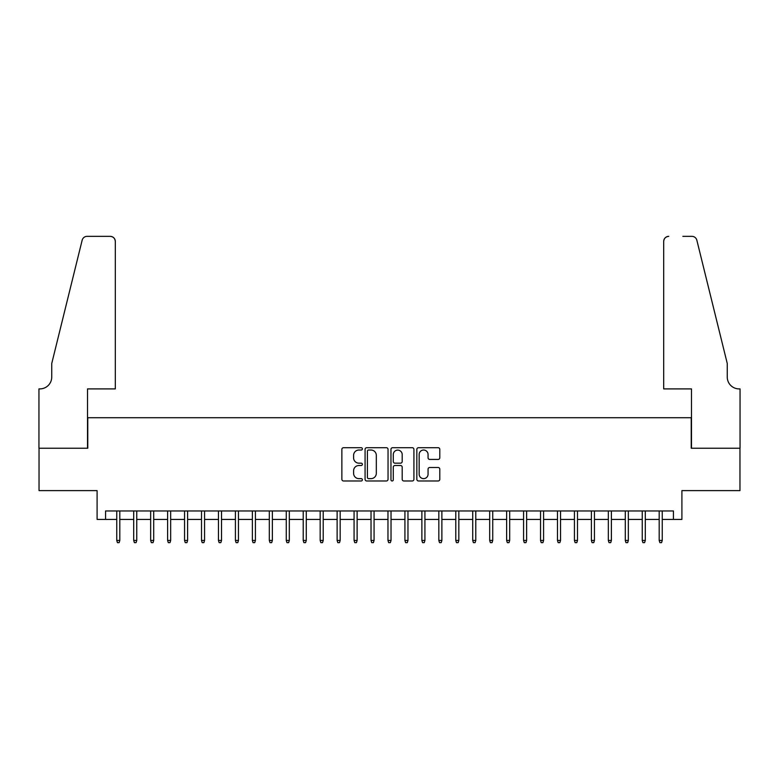 <?xml version="1.0" encoding="UTF-8"?>
<svg xmlns="http://www.w3.org/2000/svg" width="779" height="779" viewBox="0 0 779 779"><rect width="100%" height="100%" fill="white"/><g stroke="black" fill="none" stroke-linecap="round" stroke-linejoin="round"><path stroke-width="1.17" d="M362.381 448.87A1.168 1.168 0 0 0 361.213 447.701L343.539 447.701A1.665 1.665 0 0 0 341.874 449.366L341.874 479.319A1.665 1.665 0 0 0 343.539 480.974L361.213 480.974A1.168 1.168 0 0 0 362.381 479.815A1.168 1.168 0 0 0 361.213 478.647L358.924 478.647A5.326 5.326 0 0 1 353.598 473.32L353.598 470.828A5.326 5.326 0 0 1 358.924 465.501L361.213 465.501A1.168 1.168 0 0 0 362.381 464.342A1.168 1.168 0 0 0 361.213 463.174L358.924 463.174A5.326 5.326 0 0 1 353.598 457.848L353.598 455.355A5.326 5.326 0 0 1 358.924 450.028L361.213 450.028A1.168 1.168 0 0 0 362.381 448.87M438.129 459.435A1.665 1.665 0 0 0 439.794 457.77L439.794 449.366A1.665 1.665 0 0 0 438.129 447.701L418.489 447.701A1.665 1.665 0 0 0 416.833 449.366L416.833 479.319A1.665 1.665 0 0 0 418.489 480.974L438.129 480.974A1.665 1.665 0 0 0 439.794 479.319L439.794 469.162A1.665 1.665 0 0 0 438.129 467.497L429.726 467.497A1.665 1.665 0 0 0 428.061 469.162L428.061 474.197A4.45 4.45 0 0 1 423.61 478.647A4.45 4.45 0 0 1 419.16 474.197L419.16 454.478A4.45 4.45 0 0 1 423.61 450.028A4.45 4.45 0 0 1 428.061 454.478L428.061 457.77A1.665 1.665 0 0 0 429.726 459.435L438.129 459.435M105.564 519.427L105.564 510.956L673.436 510.956L673.436 519.427L681.907 519.427L681.907 490.614L739.962 490.614L739.962 448.237L691.226 448.237L691.226 417.719L87.774 417.719L87.774 448.237L39.038 448.237L39.038 490.614L97.093 490.614L97.093 519.427L116.753 519.427M388.039 449.366A1.665 1.665 0 0 0 386.384 447.701L366.743 447.701A1.665 1.665 0 0 0 365.078 449.366L365.078 479.319A1.665 1.665 0 0 0 366.743 480.974L386.384 480.974A1.665 1.665 0 0 0 388.039 479.319L388.039 449.366M392.616 447.701L412.257 447.701A1.665 1.665 0 0 1 413.922 449.366L413.922 479.319A1.665 1.665 0 0 1 412.257 480.974L403.853 480.974A1.665 1.665 0 0 1 402.188 479.319L402.188 467.166A1.665 1.665 0 0 0 400.523 465.501L394.953 465.501A1.665 1.665 0 0 0 393.288 467.166L393.288 479.815A1.168 1.168 0 0 1 392.119 480.974A1.168 1.168 0 0 1 390.961 479.815L390.961 449.366A1.665 1.665 0 0 1 392.616 447.701M119.81 519.427L133.706 519.427M136.753 519.427L150.659 519.427M153.706 519.427L167.612 519.427M170.659 519.427L184.565 519.427M187.612 519.427L201.508 519.427M204.565 519.427L218.461 519.427M221.518 519.427L235.414 519.427M238.462 519.427L252.367 519.427M255.415 519.427L269.32 519.427M272.368 519.427L286.263 519.427M289.321 519.427L303.216 519.427M306.274 519.427L320.169 519.427M323.217 519.427L337.122 519.427M340.17 519.427L354.075 519.427M357.123 519.427L371.028 519.427M374.076 519.427L387.971 519.427M391.029 519.427L404.924 519.427M407.972 519.427L421.877 519.427M424.925 519.427L438.83 519.427M441.878 519.427L455.783 519.427M458.831 519.427L472.726 519.427M475.784 519.427L489.679 519.427M492.737 519.427L506.632 519.427M509.68 519.427L523.585 519.427M526.633 519.427L540.538 519.427M543.586 519.427L557.482 519.427M560.539 519.427L574.435 519.427M577.492 519.427L591.388 519.427M594.435 519.427L608.341 519.427M611.388 519.427L625.294 519.427M628.341 519.427L642.247 519.427M645.294 519.427L659.19 519.427M662.247 519.427L673.436 519.427M368.574 450.028A1.168 1.168 0 0 0 367.415 451.197L367.415 477.488A1.168 1.168 0 0 0 368.574 478.647L370.989 478.647A5.326 5.326 0 0 0 376.315 473.32L376.315 455.355A5.326 5.326 0 0 0 370.989 450.028L368.574 450.028M402.188 454.566A4.45 4.45 0 0 0 397.738 450.116A4.45 4.45 0 0 0 393.288 454.566L393.288 461.509A1.665 1.665 0 0 0 394.953 463.174L400.523 463.174A1.665 1.665 0 0 0 402.188 461.509L402.188 454.566M116.753 540.451L117.434 542.651L119.129 542.651L119.81 540.451L116.753 540.451L116.753 510.956M119.81 540.451L119.81 510.956M115.311 388.906L115.311 241.432A5.083 5.083 0 0 0 110.228 236.349L87.092 236.349A5.083 5.083 0 0 0 82.155 240.214L51.745 363.481L51.745 377.046A11.87 11.87 0 0 1 39.885 388.906L38.95 388.906L38.95 448.237L87.511 448.237L87.511 388.906L115.311 388.906L115.311 241.432C114.99 238.364 113.296 236.67 110.228 236.349L96.158 236.349M82.155 240.214C83.45 237.429 83.45 237.429 82.155 240.214C83.45 237.429 83.45 237.429 82.155 240.214M51.745 377.046A11.87 11.87 0 0 1 39.885 388.906M663.689 388.906L663.689 241.432L663.689 388.906L691.489 388.906L691.489 448.237L740.05 448.237L740.05 388.906L739.115 388.906A11.87 11.87 0 0 1 727.255 377.046A11.87 11.87 0 0 0 739.115 388.906M717.926 325.68L696.845 240.214L727.255 363.481L727.255 377.046M682.842 236.349L691.908 236.349A5.083 5.083 0 0 1 696.845 240.214C695.55 237.429 695.55 237.429 696.845 240.214C695.55 237.429 695.55 237.429 696.845 240.214M668.771 236.349A5.083 5.083 0 0 0 663.689 241.432C664.01 238.364 665.704 236.67 668.771 236.349M133.706 540.451L134.387 542.651L136.082 542.651L136.753 540.451L133.706 540.451L133.706 510.956M136.753 540.451L136.753 510.956M150.659 540.451L151.34 542.651L153.035 542.651L153.706 540.451L150.659 540.451L150.659 510.956M153.706 540.451L153.706 510.956M167.612 540.451L168.283 542.651L169.978 542.651L170.659 540.451L167.612 540.451L167.612 510.956M170.659 540.451L170.659 510.956M184.565 540.451L185.236 542.651L186.931 542.651L187.612 540.451L184.565 540.451L184.565 510.956M187.612 540.451L187.612 510.956M201.508 540.451L202.189 542.651L203.884 542.651L204.565 540.451L201.508 540.451L201.508 510.956M204.565 540.451L204.565 510.956M218.461 540.451L219.142 542.651L220.837 542.651L221.518 540.451L218.461 540.451L218.461 510.956M221.518 540.451L221.518 510.956M235.414 540.451L236.095 542.651L237.79 542.651L238.462 540.451L235.414 540.451L235.414 510.956M238.462 540.451L238.462 510.956M252.367 540.451L253.039 542.651L254.743 542.651L255.415 540.451L252.367 540.451L252.367 510.956M255.415 540.451L255.415 510.956M269.32 540.451L269.992 542.651L271.686 542.651L272.368 540.451L269.32 540.451L269.32 510.956M272.368 540.451L272.368 510.956M286.263 540.451L286.945 542.651L288.639 542.651L289.321 540.451L286.263 540.451L286.263 510.956M289.321 540.451L289.321 510.956M303.216 540.451L303.898 542.651L305.592 542.651L306.274 540.451L303.216 540.451L303.216 510.956M306.274 540.451L306.274 510.956M320.169 540.451L320.851 542.651L322.545 542.651L323.217 540.451L320.169 540.451L320.169 510.956M323.217 540.451L323.217 510.956M337.122 540.451L337.804 542.651L339.498 542.651L340.17 540.451L337.122 540.451L337.122 510.956M340.17 540.451L340.17 510.956M354.075 540.451L354.747 542.651L356.441 542.651L357.123 540.451L354.075 540.451L354.075 510.956M357.123 540.451L357.123 510.956M371.028 540.451L371.7 542.651L373.394 542.651L374.076 540.451L371.028 540.451L371.028 510.956M374.076 540.451L374.076 510.956M387.971 540.451L388.653 542.651L390.347 542.651L391.029 540.451L387.971 540.451L387.971 510.956M391.029 540.451L391.029 510.956M404.924 540.451L405.606 542.651L407.3 542.651L407.972 540.451L404.924 540.451L404.924 510.956M407.972 540.451L407.972 510.956M421.877 540.451L422.559 542.651L424.253 542.651L424.925 540.451L421.877 540.451L421.877 510.956M424.925 540.451L424.925 510.956M438.83 540.451L439.502 542.651L441.196 542.651L441.878 540.451L438.83 540.451L438.83 510.956M441.878 540.451L441.878 510.956M455.783 540.451L456.455 542.651L458.149 542.651L458.831 540.451L455.783 540.451L455.783 510.956M458.831 540.451L458.831 510.956M472.726 540.451L473.408 542.651L475.102 542.651L475.784 540.451L472.726 540.451L472.726 510.956M475.784 540.451L475.784 510.956M489.679 540.451L490.361 542.651L492.055 542.651L492.737 540.451L489.679 540.451L489.679 510.956M492.737 540.451L492.737 510.956M506.632 540.451L507.314 542.651L509.008 542.651L509.68 540.451L506.632 540.451L506.632 510.956M509.68 540.451L509.68 510.956M523.585 540.451L524.257 542.651L525.961 542.651L526.633 540.451L523.585 540.451L523.585 510.956M526.633 540.451L526.633 510.956M540.538 540.451L541.21 542.651L542.905 542.651L543.586 540.451L540.538 540.451L540.538 510.956M543.586 540.451L543.586 510.956M557.482 540.451L558.163 542.651L559.858 542.651L560.539 540.451L557.482 540.451L557.482 510.956M560.539 540.451L560.539 510.956M574.435 540.451L575.116 542.651L576.811 542.651L577.492 540.451L574.435 540.451L574.435 510.956M577.492 540.451L577.492 510.956M591.388 540.451L592.069 542.651L593.764 542.651L594.435 540.451L591.388 540.451L591.388 510.956M594.435 540.451L594.435 510.956M608.341 540.451L609.022 542.651L610.717 542.651L611.388 540.451L608.341 540.451L608.341 510.956M611.388 540.451L611.388 510.956M625.294 540.451L625.965 542.651L627.66 542.651L628.341 540.451L625.294 540.451L625.294 510.956M628.341 540.451L628.341 510.956M642.247 540.451L642.918 542.651L644.613 542.651L645.294 540.451L642.247 540.451L642.247 510.956M645.294 540.451L645.294 510.956M659.19 540.451L659.871 542.651L661.566 542.651L662.247 540.451L659.19 540.451L659.19 510.956M662.247 540.451L662.247 510.956"/></g></svg>
